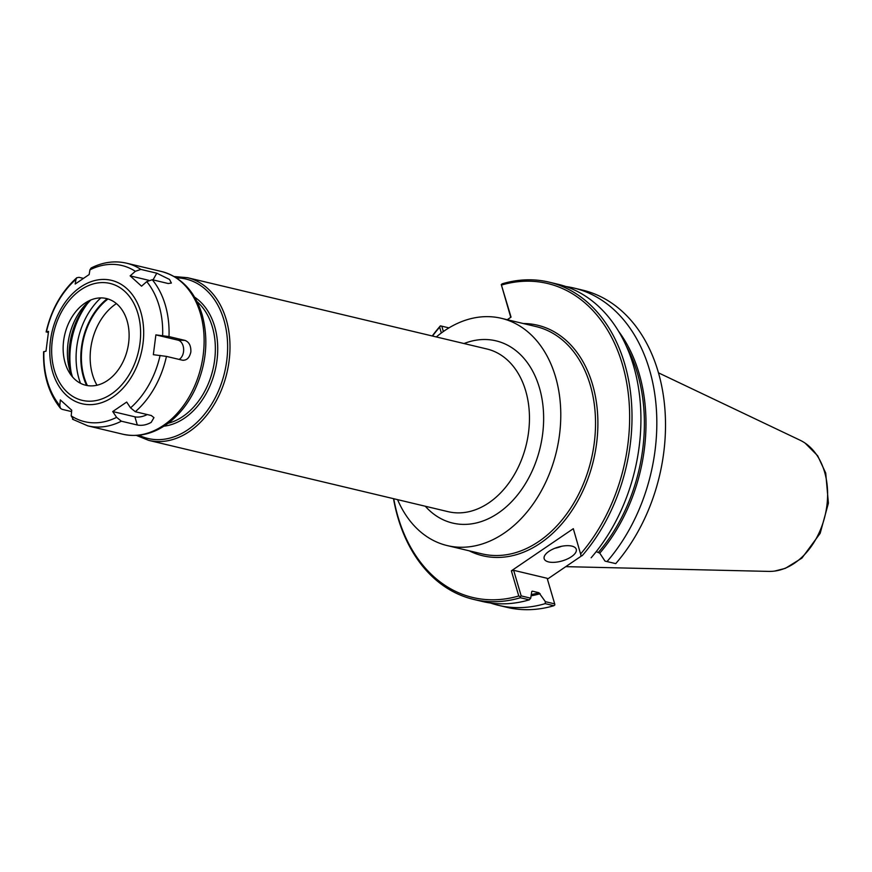<?xml version="1.0" encoding="UTF-8"?>
<svg xmlns="http://www.w3.org/2000/svg" width="872" height="872" viewBox="0 0 872 872"><rect width="100%" height="100%" fill="white"/><g stroke="black" fill="none" stroke-linecap="round" stroke-linejoin="round"><path stroke-width="1.31" d="M397.578 499.634A116.815 84.431 -76.6 0 0 447.249 545.589A116.815 84.431 -76.6 0 0 504.103 533.173A116.815 84.431 -76.6 0 0 560.772 413.066A116.815 84.431 -76.6 0 0 501.367 318.313A116.815 84.431 -76.6 0 0 444.513 330.728A116.815 84.431 -76.6 0 0 436.327 336.941M507.232 319.708L511.047 317.114L501.28 284.566L510.752 317.31M501.28 284.566L502.228 283.792A163.064 117.851 -76.6 0 1 549.077 282.136A163.064 117.851 -76.6 0 1 630.565 392.771A163.064 117.851 -76.6 0 1 582.245 555.638L580.981 555.366L573.307 528.683L511.363 570.833L518.764 595.968L520.235 596.688L520.377 597.734L529.293 599.849L530.721 598.181L521.183 595.903L513.652 570.31L547.158 578.289L554.69 603.882L554.832 604.928L553.884 605.713A163.064 117.851 -76.6 0 1 507.035 607.359L498.348 605.299A163.064 117.851 -76.6 0 0 545.196 603.642L553.884 605.713M443.368 331.524L441.799 326.183L440.534 325.899L439.652 327.163L441.352 332.973M439.652 327.163A161.385 116.641 -76.6 0 0 432.501 336.036M393.752 498.73A161.385 116.641 -76.6 0 0 518.764 595.968M580.708 553.818A161.385 116.641 -76.6 0 0 622.336 364.18A161.385 116.641 -76.6 0 0 501.596 285.013M432.25 335.971A163.064 117.851 -76.6 0 1 440.371 325.877L440.534 325.899M393.512 498.664A163.064 117.851 -76.6 0 0 473.529 599.38A163.064 117.851 -76.6 0 0 520.377 597.734M441.799 326.183L448.96 327.883M473.529 599.38L482.445 601.506A163.064 117.851 -76.6 0 0 529.293 599.849M490.489 603.021A163.064 117.851 -76.6 0 0 498.348 605.299M554.69 603.882L545.371 601.669L545.196 603.642M545.371 601.669L538.951 592.731L532.465 591.183L531.713 591.707L530.721 598.181M581.984 555.617L547.409 579.15M596.241 551.616L599.773 553.153L605.005 561.099L615.741 563.617A163.064 117.851 -76.6 0 0 664.072 400.749A163.064 117.851 -76.6 0 0 582.583 290.114L573.896 288.043A163.064 117.851 -76.6 0 0 565.852 286.528M615.741 563.617L605.005 561.099M607.054 561.546A163.064 117.851 -76.6 0 0 655.384 398.678A163.064 117.851 -76.6 0 0 573.896 288.043M580.981 555.366L573.307 528.683M580.807 555.344L582.245 555.638M591.151 557.764A163.064 117.851 -76.6 0 0 639.481 394.885A163.064 117.851 -76.6 0 0 557.993 284.261L549.077 282.136M531.855 591.358A152.611 110.297 -76.6 0 0 532.465 591.183L531.713 591.707M521.183 595.903L520.235 596.688M511.363 570.833L513.652 570.31M554.941 548.248A16.721 7.172 163.6 0 0 561.524 546.308M571.454 556.696A16.721 7.172 -16.4 0 1 554.854 562.287A16.721 7.172 -16.4 0 1 544.172 558.734A16.721 7.172 -16.4 0 1 548.968 551.333A16.721 7.172 -16.4 0 1 565.579 545.741A16.721 7.172 -16.4 0 1 576.261 549.295A16.721 7.172 -16.4 0 1 571.454 556.696M565.786 566.647L768.821 571.4A68.223 49.312 -76.6 0 0 772.112 571.323A68.223 49.312 -76.6 0 0 794.523 563.17A68.223 49.312 -76.6 0 0 824.531 471.807A68.223 49.312 -76.6 0 0 802.97 441.755A68.223 49.312 -76.6 0 0 800.06 440.207L658.48 372.835M71.602 411.595L62.086 409.328L60.506 408.368L59.787 405.556L60.332 399.899L71.733 410.211L71.199 415.868L73.488 419.639M48.298 332.744L46.456 331.796L48.538 331.393L45.998 351.198L43.6 351.765C42.957 374.491 48.592 393.359 60.506 408.368M76.791 277.743C61.52 291.488 51.306 309.56 46.14 331.949L46.456 331.796A80.279 58.021 -76.6 0 1 75.984 279.323L76.791 277.754L79.025 277.329L83.222 278.332M140.839 269.404L156.797 273.198L169.528 279.454L171.37 283.051L168.198 283.52L152.251 279.716L146.758 281.634L141.547 286.18L130.146 275.868L135.345 271.312L140.839 269.404A83.625 60.441 -76.6 0 0 126.538 263.18C114.69 260.488 102.896 262.091 91.146 267.976L89.936 269.84L89.151 274.538L75.199 284.021L75.984 279.323M130.146 275.868L148.741 280.293M155.881 334.881L168.994 336.592L184.94 340.385C189.104 341.955 191.077 345.803 190.859 351.917C189.529 357.825 186.717 360.583 182.401 360.19L166.443 356.397L153.341 354.686L155.881 334.881L178.062 340.167A10.039 6.856 -88.1 0 1 183.632 349.007A10.039 6.856 -88.1 0 1 179.12 359.417M183.349 360.321L182.401 360.19M135.313 411.715L151.259 415.508L153.963 417.612L151.183 422.386C146.496 424.991 141.874 425.863 137.318 425.002L121.361 421.198L116.608 417.35L112.728 411.54L126.68 402.057L130.56 407.867L135.313 411.715A83.625 60.441 -76.6 0 0 166.443 356.397M147.215 414.549A10.039 4.306 -16.4 0 1 134.909 416.827L112.728 411.54M107.496 380.519A44.57 32.21 -76.6 0 0 127.225 321.245A44.57 32.21 -76.6 0 0 85.445 302.824A44.57 32.21 -76.6 0 0 84.769 303.271A44.57 32.21 -76.6 0 0 68.975 371.952A44.57 32.21 -76.6 0 0 107.496 380.519M89.958 300.36A54.609 39.469 -76.6 0 0 71.896 376.181M90.819 299.99A60.539 43.753 -76.6 0 0 72.496 376.9M87.462 303.587A68.572 49.562 -76.6 0 0 71.123 372.191M100.836 297.897A64.179 46.39 -76.6 0 0 80.496 383.288M187.458 277.688L486.936 348.996A83.625 60.441 103.4 0 1 529.457 416.827A83.625 60.441 103.4 0 1 488.887 502.795A83.625 60.441 103.4 0 1 448.186 511.69L148.72 440.382A83.625 60.441 -76.6 0 0 189.42 431.487A83.625 60.441 -76.6 0 0 226.208 319.49A83.625 60.441 -76.6 0 0 187.458 277.688L174.247 276.544M425.285 506.24A93.653 67.689 -76.6 0 0 498.195 513.107A93.653 67.689 -76.6 0 0 541.479 396.106A93.653 67.689 -76.6 0 0 464.024 343.546M107.223 298.725A60.212 43.513 -76.6 0 0 86.579 385.424M108.008 298.965A59.416 42.946 -76.6 0 0 87.385 385.577M116.423 303.598A52.789 38.161 -76.6 0 0 115.769 304.034A52.789 38.161 -76.6 0 0 96.988 385.228M138.953 435.237A81.946 59.231 -76.6 0 0 187.862 429.765A81.946 59.231 -76.6 0 0 223.919 320.013A81.946 59.231 -76.6 0 0 176.427 277.874M163.903 426.19A68.572 49.562 -76.6 0 0 184.45 418.178A68.572 49.562 -76.6 0 0 214.621 326.335A68.572 49.562 -76.6 0 0 194.62 297.188M168.089 423.302A66.893 48.352 -76.6 0 0 182.902 416.456A66.893 48.352 -76.6 0 0 212.332 326.858A66.893 48.352 -76.6 0 0 197.05 301.658M469.169 550.81A118.494 85.641 -76.6 0 0 567.89 516.289A118.494 85.641 -76.6 0 0 592.524 384.465A118.494 85.641 -76.6 0 0 523.287 323.534M531.081 595.838A153.439 110.908 -76.6 0 0 540.15 593.723M599.773 553.153A153.439 110.908 -76.6 0 0 618.553 331.229M447.249 545.589L481.998 553.862A116.815 84.431 -76.6 0 0 538.842 541.447A116.815 84.431 -76.6 0 0 590.235 384.988A116.815 84.431 -76.6 0 0 536.117 326.586L501.367 318.313M531.277 594.573A152.611 110.297 -76.6 0 0 538.951 592.731M598.573 552.172A152.611 110.297 -76.6 0 0 626.205 345.857M156.797 273.198L153.025 279.901M184.94 340.385L178.062 340.167M72.518 419.225L87.8 425.863L122.865 434.223A83.625 60.441 -76.6 0 0 163.555 425.329A83.625 60.441 -76.6 0 0 200.342 313.331A83.625 60.441 -76.6 0 0 161.603 271.53L126.538 263.18M168.994 336.592A83.625 60.441 -76.6 0 0 152.251 279.716M87.8 425.863A83.625 60.441 -76.6 0 0 121.361 421.198M112.913 397A63.427 45.845 -76.6 0 0 140.817 312.045A63.427 45.845 -76.6 0 0 80.562 287.073A63.427 45.845 -76.6 0 0 52.647 372.028A63.427 45.845 -76.6 0 0 112.913 397M43.905 351.601A80.279 58.021 -76.6 0 0 59.787 405.556M71.199 415.868A80.279 58.021 -76.6 0 0 116.608 417.35M130.56 407.867A80.279 58.021 -76.6 0 0 160.099 355.395M162.639 335.589A80.279 58.021 -76.6 0 0 146.758 281.634M135.345 271.312A80.279 58.021 -76.6 0 0 89.936 269.84M137.318 425.002L134.909 416.827M111.453 393.959A60.092 43.426 -76.6 0 0 137.896 313.484A60.092 43.426 -76.6 0 0 80.813 289.831A60.092 43.426 -76.6 0 0 54.369 370.306A60.092 43.426 -76.6 0 0 111.453 393.959M136.414 435.433L148.72 440.382M774.652 571.073L785.334 568.348L801.924 558.102L820.16 533.359L828.4 503.155L825.719 473.049L817.663 455.762L805.129 443.129M122.865 434.223C139.466 437.744 155.336 433.493 170.465 421.459C180.46 413.274 188.592 402.722 194.859 389.795C206.424 364.649 208.844 339.59 202.108 314.607C194.925 291.422 181.42 277.056 161.603 271.53"/></g></svg>
